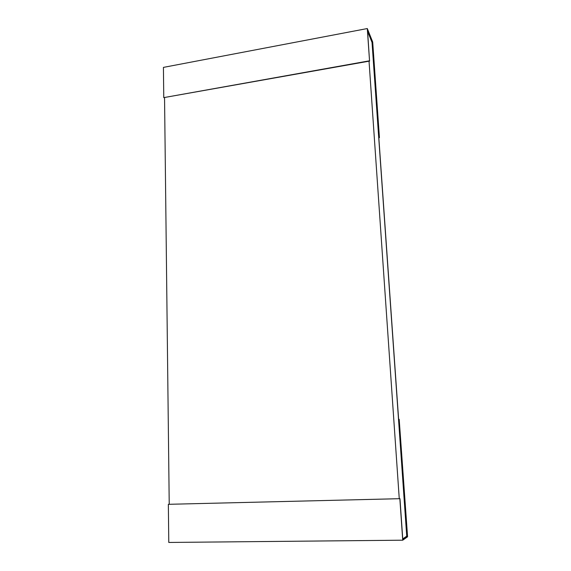 <?xml version="1.0" encoding="UTF-8"?>
<svg xmlns="http://www.w3.org/2000/svg" width="571" height="571" viewBox="0 0 571 571"><rect width="100%" height="100%" fill="white"/><g stroke="black" fill="none" stroke-linecap="round" stroke-linejoin="round"><path stroke-width="0.86" d="M372.028 42.404L372.62 42.29L379.33 137.447L378.716 137.54L398.522 419.335L399.193 419.3L407.423 536.148L406.738 536.155L372.028 42.404L367.596 31.405M399.257 498.697L369.03 61.183M406.738 536.155L402.748 538.91M164.548 97.762L169.223 504.257M168.352 504.314L399.964 498.683L168.352 504.314L168.78 542.45L402.726 540.195L407.58 536.79L399.193 419.3M407.423 536.148L402.776 539.374L399.964 498.683M399.85 498.726L402.726 540.195M378.716 137.54L379.437 137.668L372.699 42.018L367.296 28.55L369.53 60.797L367.46 29.421L372.62 42.29M369.53 60.797L163.763 97.627L369.651 61.076M163.763 97.627L163.42 67.392L367.296 28.55M378.823 137.761L398.629 419.335"/></g></svg>
